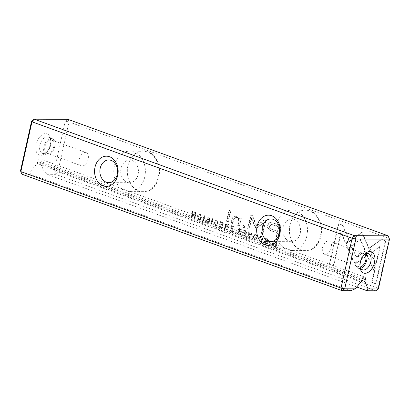 <?xml version="1.0" encoding="UTF-8"?>
<svg xmlns="http://www.w3.org/2000/svg" width="410" height="410" viewBox="0 0 410 410"><rect width="100%" height="100%" fill="white"/><g stroke="black" fill="none" stroke-linecap="round" stroke-linejoin="round"><path stroke-width="0.31" stroke-dasharray="2.05 1.54" d="M249.116 237.641L248.593 231.783L249.249 232.019L249.608 236.934L251.858 232.972L252.539 233.218L249.782 237.882L248.696 237.636L249.782 237.882M346.05 243.883L362.184 232.378L375.493 263.102L373.894 270.267L360.585 239.542L348.095 248.445L346.05 243.883L345.625 243.883L347.675 248.445L348.095 248.445M347.675 248.445L360.164 239.542L373.474 270.262L375.073 263.102L363.762 236.98L364.183 236.98L363.767 236.975L361.774 232.378L345.625 243.883M362.189 232.383L361.769 232.383M385.718 240.854L376.113 283.807L372.157 282.372L380.167 246.538L371.947 252.396L369.948 247.799L381.731 239.404L385.718 240.854L381.731 239.404M355.424 262.902L353.779 261.267L348.643 249.423L352.241 246.861L356.695 257.147L364.71 251.484L366.704 256.081L357.474 262.615L355.424 262.902M259.135 239.758L260.97 241.326L260.171 241.254L259.392 240.004L258.715 239.758L260.037 241.859L260.714 241.992L262.528 239.87C262.892 238.072 262.446 236.929 261.19 236.432L260.478 236.288L259.274 237.308L259.919 237.544L261.124 237.006C261.908 237.313 262.164 238.179 261.882 239.609C261.554 240.977 260.986 241.526 260.171 241.254L260.591 241.259C261.406 241.526 261.975 240.977 262.303 239.614C262.584 238.184 262.333 237.313 261.544 237.006L260.724 236.929L261.544 237.006L260.34 237.544L259.694 237.308L260.898 236.293L261.611 236.432C262.871 236.929 263.317 238.077 262.948 239.87L261.134 241.992L260.458 241.859L259.135 239.758L258.715 239.758M232.075 225.772L233.659 226.351L232.485 231.588L231.881 231.368L232.393 229.067L231.717 228.821C230.522 228.421 230.041 227.709 230.271 226.674L231.353 225.628L232.075 225.772L230.933 225.623L229.851 226.674C229.62 227.704 230.102 228.421 231.291 228.821L231.973 229.067L231.46 231.368L232.065 231.588L233.239 226.346L231.655 225.772M269.729 245.139L270.897 239.896L271.502 240.116L270.333 245.359L269.308 245.139L270.333 245.359M222.261 227.868L219.391 226.827L219.534 226.202L221.795 227.022L222.194 225.239L220.078 224.47L220.216 223.85L222.333 224.624L222.686 223.025L220.477 222.22L220.616 221.605L223.435 222.63L222.261 227.868L221.841 227.868L223.009 222.63L223.435 222.63M256.137 234.438L257.603 237.908L255.681 239.993L254.928 239.85L253.462 236.401L255.368 234.289L256.137 234.438L254.948 234.289L253.042 236.401L254.507 239.85L255.261 239.993L257.183 237.908L255.717 234.438M227.084 223.957L228.688 224.542L227.514 229.779L226.909 229.559L227.437 227.196L226.13 226.791L225.638 227.114L224.957 228.852L224.306 228.616L225.003 226.868L225.828 226.32L225.274 224.777L226.33 223.804L227.084 223.957L225.91 223.804L224.854 224.777L225.29 226.31L225.828 226.32L224.583 226.868L223.886 228.611L224.536 228.847L225.218 227.114L226.253 226.914L227.017 227.196L226.489 229.559L227.094 229.779L228.267 224.542L226.663 223.957M208.977 221.374L209.612 221.687L208.434 222.799L207.552 222.615C206.435 222.159 205.984 221.421 206.194 220.395L209.459 219.012L208.639 217.782L207.752 217.684L208.218 217.777L209.038 219.007L208.326 219.468L207.152 219.411L208.024 219.432L205.769 220.39C205.564 221.421 206.015 222.159 207.132 222.609L208.013 222.794L209.208 221.61L208.557 221.374L207.798 222.107L207.286 222L206.389 220.688L207.183 220.139L208.946 220.16L209.674 219.283L208.285 217.182L207.573 217.039L206.486 217.93L207.081 218.233L208.639 217.782L207.501 218.233L206.906 217.93L207.993 217.044L208.71 217.187L210.094 219.288L209.366 220.165L207.603 220.144L206.809 220.688L207.706 222L208.218 222.107L208.977 221.374L208.557 221.374M342.775 225.233L349.315 240.296L345.717 242.858L341.176 232.403L333.181 268.186L329.225 266.751L338.824 223.798L342.775 225.233L338.824 223.798M388.055 235.806L389.157 238.405L378.025 288.215L57.861 171.734L68.993 121.924L389.157 238.405L389.5 239.138M127.879 165.789A20.633 16.123 -89.8 0 0 147.292 191.434A20.633 16.123 -89.8 0 0 154.975 157.061A20.633 16.123 -89.8 0 0 127.879 165.789M289.988 224.767A20.633 16.123 -89.8 0 0 309.396 250.413A20.633 16.123 -89.8 0 0 317.084 216.039A20.633 16.123 -89.8 0 0 289.988 224.767M274.536 223.399L280.896 225.71L277.755 239.758L276.191 239.189L277.57 233.003L272.722 231.24C268.898 230.102 267.356 228.078 268.084 225.162C268.427 223.716 269.201 222.855 270.395 222.584L274.536 223.399L269.975 222.584C268.776 222.855 268.007 223.716 267.663 225.162C266.936 228.078 268.478 230.102 272.301 231.235L277.15 233.003L275.771 239.184L277.334 239.753L280.476 225.71L274.116 223.394M211.334 223.896L212.508 218.653L213.113 218.873L211.944 224.116L210.914 223.896L211.944 224.116M275.925 241.726L277.201 242.192L276.027 247.43L274.592 246.907L273.06 245.682L272.927 243.55L274.218 241.592L275.925 241.726L273.798 241.592L272.507 243.545L272.64 245.682L274.172 246.907L275.607 247.43L276.781 242.187L275.505 241.726M255.727 227.442L251.735 218.34L249.29 229.277L248.04 228.821L251.13 215.009L252.381 215.46L256.742 225.725L264.696 219.945L265.957 220.401L262.866 234.212L261.616 233.761L264.066 222.809L256.896 227.868L256.229 228.037L255.307 227.437L255.809 228.037L256.429 228.073M255.809 228.037L256.229 228.037M214.22 223.419L216.055 224.987L215.26 224.916L214.476 223.66L213.8 223.414L215.122 225.52L215.798 225.649L217.613 223.527C217.982 221.733 217.536 220.585 216.275 220.088L215.563 219.95L214.363 220.969L215.004 221.2L216.208 220.662C216.998 220.969 217.249 221.841 216.967 223.271C216.644 224.634 216.07 225.182 215.26 224.916L215.68 224.916C216.49 225.182 217.064 224.634 217.387 223.271C217.669 221.841 217.418 220.975 216.629 220.667L215.809 220.59L216.629 220.667L215.424 221.205L214.784 220.969L215.983 219.95L216.695 220.093C217.956 220.59 218.402 221.733 218.033 223.527L216.219 225.654L215.542 225.52L214.22 223.419L213.8 223.414M240.224 228.739L241.828 229.323L240.655 234.561L240.05 234.341L240.578 231.978L239.819 231.701L238.779 231.896L238.097 233.633L237.446 233.392L238.143 231.65L238.968 231.102L238.415 229.559L239.471 228.585L240.224 228.739L239.05 228.58L237.995 229.559L238.43 231.091L238.968 231.102L237.723 231.65L237.026 233.392L237.677 233.628L238.359 231.896L238.851 231.573L240.157 231.973L239.63 234.341L240.234 234.561L241.408 229.318L239.804 228.739M200.259 214.112L201.725 217.582L199.803 219.668L199.05 219.519L197.584 216.075L199.491 213.964L200.259 214.112L199.07 213.958L197.164 216.07L198.63 219.519L199.383 219.663L201.305 217.577L199.839 214.112M203.201 220.934L204.375 215.696L204.979 215.916L203.811 221.154L202.781 220.934L203.811 221.154M245.636 236.375L242.766 235.33L242.904 234.704L245.17 235.53L245.564 233.746L243.448 232.972L243.586 232.352L245.703 233.126L246.061 231.532L243.847 230.727L243.986 230.107L246.805 231.132L245.636 236.375L245.211 236.37L246.384 231.132L246.805 231.132M194.945 217.93L194.381 217.725L195.375 213.282L192.126 216.905L191.383 216.634L192.556 211.396L193.105 211.596L192.147 215.865L195.252 212.375L196.118 212.693L194.945 217.93L194.524 217.93L195.698 212.687L196.118 212.693M228.38 221.795L226.909 221.256L229.339 210.407L230.804 210.94L228.38 221.795L227.96 221.789L230.384 210.94L230.804 210.94M267.366 242.617L268.002 242.93L266.828 244.042L265.941 243.858C264.829 243.402 264.373 242.664 264.583 241.639L267.848 240.255L267.028 239.025L266.561 238.933L266.141 238.927L266.608 239.025L267.428 240.25L266.715 240.711L265.542 240.655L266.413 240.675L264.163 241.633C263.953 242.664 264.404 243.402 265.521 243.853L266.408 244.042L267.597 242.853L266.946 242.617L266.187 243.35L265.675 243.243L264.778 241.931L265.572 241.382L267.335 241.403L268.063 240.532L266.679 238.425L265.962 238.287L264.875 239.173L265.47 239.476L267.028 239.025L265.89 239.476L265.296 239.173L266.382 238.287L267.1 238.43L268.483 240.532L267.756 241.408L265.993 241.387L265.198 241.931L266.095 243.243L266.608 243.35L267.366 242.617L266.946 242.617M244.657 227.714L242.945 227.094L243.314 225.449L245.026 226.074L244.657 227.714L244.237 227.714L244.606 226.069L245.026 226.074M240.696 220.734L239.548 225.859L238.051 225.31L238.984 221.139C239.25 219.478 238.466 218.274 236.631 217.525L235.53 217.3L233.767 219.155L232.818 223.409L231.348 222.871L232.352 218.397L234.822 216.039L236.503 216.388L239.512 219.078L239.896 217.802L241.362 218.335L240.696 220.734L240.275 220.729L240.942 218.335L241.362 218.335M31.631 121.058L65.282 121.181L54.151 170.985L43.814 170.95L46.945 174.286L356.695 286.979M46.945 174.286L55.596 174.322L375.76 290.803L378.025 288.215L378.368 288.942M21.945 174.194L30.601 174.229L30.837 170.903L37.3 163.508L37.73 161.581L361.948 279.538M350.765 290.71L30.601 174.229M36.172 144.438A11.326 6.801 110 0 0 37.884 154.186A11.326 6.801 110 0 0 45.484 153.237A11.326 6.801 110 0 0 50.599 139.185A11.326 6.801 110 0 0 43.819 133.911A11.326 6.801 110 0 0 36.172 144.438M362.337 278.467L41.097 161.591L40.667 163.523L43.814 170.95M41.097 161.591A2.696 1.619 110 0 0 40.334 159.054A2.696 1.619 110 0 0 37.73 161.581M30.837 170.903L20.5 170.862M40.667 163.523L361.763 280.343M361.517 281.465L37.3 163.508M300.202 233.454A11.326 8.851 -89.8 0 0 291.736 219.027A11.326 8.851 -89.8 0 0 282.838 230.323A11.326 8.851 -89.8 0 0 291.654 241.685A11.326 8.851 -89.8 0 0 300.202 233.454M306.89 235.883A20.228 15.805 -89.8 0 0 291.766 210.13A20.228 15.805 -89.8 0 0 276.494 224.829A20.228 15.805 -89.8 0 0 291.618 250.582A20.228 15.805 -89.8 0 0 306.89 235.883M290.039 224.875A20.228 15.805 90.2 0 1 305.312 210.176A20.228 15.805 90.2 0 1 321.045 230.461A20.228 15.805 90.2 0 1 305.163 250.633A20.228 15.805 90.2 0 1 290.039 224.875M138.093 174.475A11.326 8.851 -89.8 0 0 129.627 160.049A11.326 8.851 -89.8 0 0 120.735 171.344A11.326 8.851 -89.8 0 0 129.545 182.706A11.326 8.851 -89.8 0 0 138.093 174.475M144.781 176.905A20.228 15.805 -89.8 0 0 129.657 151.152A20.228 15.805 -89.8 0 0 114.385 165.85A20.228 15.805 -89.8 0 0 129.509 191.603A20.228 15.805 -89.8 0 0 144.781 176.905M127.93 165.896A20.228 15.805 90.2 0 1 143.203 151.203A20.228 15.805 90.2 0 1 158.936 171.488A20.228 15.805 90.2 0 1 143.054 191.654A20.228 15.805 90.2 0 1 127.93 165.896M322.552 247.66A7.011 4.213 -70 0 1 329.327 241.085A7.011 4.213 -70 0 1 330.885 249.116A7.011 4.213 -70 0 1 324.53 254.267A7.011 4.213 -70 0 1 322.552 247.66M360.093 266.946A7.011 4.213 -70 0 1 358.981 266.797A7.011 4.213 -70 0 1 357.002 260.191A7.011 4.213 -70 0 1 363.772 253.621A7.011 4.213 -70 0 1 364.721 254.226M360.718 268.319A8.63 5.181 -70 0 1 358.427 268.319A8.63 5.181 -70 0 1 355.993 260.191A8.63 5.181 -70 0 1 364.326 252.099A8.63 5.181 -70 0 1 366.084 253.57M364.428 254.425A8.63 5.181 110 0 0 363.716 254.999A8.63 5.181 110 0 0 359.821 265.706A8.63 5.181 110 0 0 359.995 266.603M79.391 159.193A7.011 4.213 -70 0 1 86.167 152.623A7.011 4.213 -70 0 1 87.725 160.648A7.011 4.213 -70 0 1 81.37 165.799A7.011 4.213 -70 0 1 79.391 159.193M44.946 146.662A7.011 4.213 -70 0 1 51.716 140.087A7.011 4.213 -70 0 1 53.274 148.118A7.011 4.213 -70 0 1 46.919 153.268A7.011 4.213 -70 0 1 44.946 146.662M43.937 146.657A8.63 5.181 -70 0 1 52.27 138.57A8.63 5.181 -70 0 1 54.192 148.451A8.63 5.181 -70 0 1 46.366 154.785A8.63 5.181 -70 0 1 43.937 146.657M39.883 145.181A8.63 5.181 -70 0 1 48.216 137.094A8.63 5.181 -70 0 1 50.871 141.178A8.63 5.181 -70 0 1 46.976 151.89A8.63 5.181 -70 0 1 42.317 153.314A8.63 5.181 -70 0 1 39.883 145.181M67.891 119.325L68.993 121.924L65.282 121.181L67.891 119.325M57.861 171.734L55.596 174.322L54.151 170.985L57.861 171.734M338.404 223.793L328.805 266.746L332.756 268.186L340.756 232.398L345.297 242.853L348.895 240.291L342.355 225.233M348.895 240.291L349.315 240.296M345.297 242.853L345.717 242.858M340.756 232.398L341.176 232.403M332.756 268.186L333.181 268.186M328.805 266.746L329.225 266.751M209.208 221.61L209.628 221.61M207.081 218.233L207.501 218.233M206.466 218.007L206.886 218.012M269.652 226.033C269.221 227.842 270.287 229.062 272.86 229.687L277.514 231.383L278.544 226.776L271.261 224.403L269.652 226.033L270.072 226.033L271.681 224.403L278.964 226.776L277.934 231.383L273.28 229.692C270.708 229.062 269.642 227.847 270.072 226.033M280.476 225.71L280.896 225.71M277.334 239.753L277.755 239.758M275.771 239.184L276.191 239.189M277.15 233.003L277.57 233.003M278.544 226.776L278.964 226.776M277.514 231.383L277.934 231.383M211.524 224.116L212.693 218.873L212.088 218.653L210.914 223.896M212.088 218.653L212.508 218.653M212.693 218.873L213.113 218.873M225.485 225.085L226.274 226.228L227.16 226.551L227.514 224.982L226.028 224.516L225.485 225.085L226.448 224.516L227.934 224.982L227.581 226.556L226.694 226.233L225.905 225.085M228.267 224.542L228.688 224.542M227.094 229.779L227.514 229.779M226.489 229.559L226.909 229.559M227.017 227.196L227.437 227.196M224.536 228.847L224.957 228.852M223.886 228.611L224.306 228.616M227.514 224.982L227.934 224.982M227.16 226.551L227.581 226.556M273.142 243.781C272.86 245.057 273.198 245.877 274.172 246.231L275.141 246.584L276.043 242.546L274.613 242.12L273.142 243.781L273.567 243.781L275.033 242.12L276.463 242.546L275.561 246.584L274.592 246.231C273.619 245.877 273.28 245.062 273.567 243.781M276.781 242.187L277.201 242.192M275.607 247.43L276.027 247.43M276.043 242.546L276.463 242.546M275.141 246.584L275.561 246.584M256.475 227.863L263.645 222.809L261.196 233.756L262.446 234.212L265.536 220.401L264.276 219.939L256.322 225.725L251.955 215.46L250.71 215.004L247.619 228.816L248.87 229.272L251.315 218.34L255.307 227.437M251.315 218.34L251.735 218.34M248.87 229.272L249.29 229.277M247.619 228.816L248.04 228.821M250.71 215.004L251.13 215.009M251.955 215.46L252.381 215.46M256.322 225.725L256.742 225.725M264.276 219.939L264.696 219.945M265.536 220.401L265.957 220.401M262.446 234.212L262.866 234.212M261.196 233.756L261.616 233.761M263.645 222.809L264.066 222.809M214.476 223.66L214.896 223.665M215.004 221.2L215.424 221.205M214.363 220.969L214.784 220.969M255.594 235.017L256.014 235.017C257.972 235.299 256.865 240.306 255.066 239.245C253.093 238.963 254.236 233.936 256.014 235.017L255.594 235.017C253.816 233.936 252.673 238.963 254.646 239.245L255.543 239.337L254.646 239.245C256.445 240.306 257.552 235.294 255.594 235.017M223.009 222.63L220.196 221.605L220.057 222.22L222.266 223.025L221.912 224.618L219.791 223.85L219.657 224.47L221.774 225.239L221.374 227.022L219.114 226.197L218.971 226.822L221.841 227.868M218.971 226.822L219.391 226.827M219.114 226.197L219.534 226.202M221.374 227.022L221.795 227.022M221.774 225.239L222.194 225.239M219.657 224.47L220.078 224.47M219.791 223.85L220.216 223.85M221.912 224.618L222.333 224.624M222.266 223.025L222.686 223.025M220.057 222.22L220.477 222.22M220.196 221.605L220.616 221.605M269.913 245.359L271.082 240.116L270.477 239.896L269.308 245.139M270.477 239.896L270.897 239.896M271.082 240.116L271.502 240.116M238.625 229.866L239.414 231.009L240.301 231.332L240.655 229.764L239.168 229.298L238.625 229.866L239.589 229.298L241.075 229.764L240.721 231.337L239.835 231.014L239.045 229.866M241.408 229.318L241.828 229.323M240.234 234.561L240.655 234.561M239.63 234.341L240.05 234.341M240.157 231.973L240.578 231.978M237.677 233.628L238.097 233.633M237.026 233.392L237.446 233.392M240.655 229.764L241.075 229.764M240.301 231.332L240.721 231.337M230.492 226.925L231.245 228.098L232.116 228.421L232.496 226.73L231.096 226.294L230.492 226.925L231.517 226.299L232.916 226.73L232.542 228.421L231.665 228.103L230.912 226.925M233.239 226.346L233.659 226.351M232.065 231.588L232.485 231.588M231.46 231.368L231.881 231.368M231.973 229.067L232.393 229.067M232.496 226.73L232.916 226.73M232.116 228.421L232.542 228.421M259.392 240.004L259.812 240.004M259.919 237.544L260.34 237.544M259.274 237.308L259.694 237.308M355.004 262.897L357.054 262.61L366.284 256.076L364.29 251.479L356.275 257.147L351.821 246.856L348.223 249.418L353.353 261.267L355.004 262.897M353.353 261.267L353.779 261.267M348.223 249.418L348.643 249.423M351.821 246.856L352.241 246.861M356.275 257.147L356.695 257.147M364.29 251.479L364.71 251.484M366.284 256.076L366.704 256.081M381.31 239.404L369.528 247.799L371.527 252.396L379.747 246.538L371.737 282.367L375.693 283.807L385.297 240.854M375.693 283.807L376.113 283.807M371.737 282.367L372.157 282.372M379.747 246.538L380.167 246.538M371.527 252.396L371.947 252.396M369.528 247.799L369.948 247.799M358.171 234.945L358.591 234.945M358.166 234.94L358.586 234.94M375.073 263.102L375.493 263.102M373.474 270.262L373.894 270.267M360.164 239.542L360.585 239.542M249.362 237.882L252.119 233.218L251.438 232.967L249.188 236.934L248.829 232.019L248.173 231.783L248.696 237.636M248.173 231.783L248.593 231.783M248.829 232.019L249.249 232.019M249.188 236.934L249.608 236.934M251.438 232.967L251.858 232.972M252.119 233.218L252.539 233.218M199.716 214.686L200.136 214.686C202.099 214.968 200.987 219.98 199.193 218.919C197.215 218.638 198.358 213.61 200.136 214.686L199.716 214.686C197.938 213.61 196.795 218.632 198.773 218.914L199.67 219.012L198.773 218.914C200.567 219.975 201.679 214.968 199.716 214.686M203.391 221.154L204.559 215.916L203.954 215.696L202.781 220.934M203.954 215.696L204.375 215.696M204.559 215.916L204.979 215.916M246.384 231.132L243.566 230.107L243.427 230.722L245.641 231.527L245.282 233.121L243.166 232.352L243.027 232.972L245.144 233.741L244.749 235.524L242.484 234.704L242.346 235.33L245.211 236.37M242.346 235.33L242.766 235.33M242.484 234.704L242.904 234.704M244.749 235.524L245.17 235.53M245.144 233.741L245.564 233.746M243.027 232.972L243.448 232.972M243.166 232.352L243.586 232.352M245.282 233.121L245.703 233.126M245.641 231.527L246.061 231.532M243.427 230.722L243.847 230.727M243.566 230.107L243.986 230.107M195.698 212.687L194.832 212.375L191.726 215.865L192.679 211.596L192.131 211.396L190.963 216.634L191.706 216.905L194.955 213.277L193.961 217.725L194.524 217.93M193.961 217.725L194.381 217.725M194.955 213.277L195.375 213.282M191.706 216.905L192.126 216.905M190.963 216.634L191.383 216.634M192.131 211.396L192.556 211.396M192.679 211.596L193.105 211.596M191.726 215.865L192.147 215.865M194.832 212.375L195.252 212.375M230.384 210.94L228.918 210.407L226.489 221.256L227.96 221.789M226.489 221.256L226.909 221.256M228.918 210.407L229.339 210.407M267.597 242.853L268.017 242.853M265.47 239.476L265.89 239.476M264.855 239.25L265.28 239.255M244.606 226.069L242.894 225.449L242.525 227.089L244.237 227.714M242.525 227.089L242.945 227.094M242.894 225.449L243.314 225.449M240.942 218.335L239.476 217.797L239.091 219.078L236.083 216.388L234.397 216.039L231.927 218.397L230.927 222.871L232.398 223.404L233.346 219.155L235.109 217.295L236.211 217.525C238.046 218.274 238.83 219.473 238.564 221.133L237.631 225.31L239.127 225.854L240.275 220.729M239.127 225.854L239.548 225.859M237.631 225.31L238.051 225.31M232.398 223.404L232.818 223.409M230.927 222.871L231.348 222.871M239.091 219.078L239.512 219.078M239.476 217.797L239.896 217.802M207.286 222L207.706 222M209.192 221.682L209.612 221.687M207.132 222.609L207.552 222.615M205.769 220.39L206.194 220.395M209.038 219.007L209.459 219.012M206.486 217.93L206.906 217.93M208.285 217.182L208.71 217.187M209.674 219.283L210.094 219.288M207.844 220.18L208.265 220.18M206.389 220.688L206.809 220.688M269.975 222.584L270.395 222.584M272.301 231.235L272.722 231.24M267.663 225.162L268.084 225.162M272.86 229.687L273.28 229.692M273.89 225.085L274.31 225.085M224.854 224.777L225.274 224.777M226.253 226.914L226.674 226.92M225.218 227.114L225.638 227.114M224.583 226.868L225.003 226.868M226.274 226.228L226.694 226.233M226.622 224.659L227.043 224.659M273.798 241.592L274.218 241.592M274.172 246.907L274.592 246.907M272.64 245.682L273.06 245.682M272.507 243.545L272.927 243.55M274.172 246.231L274.592 246.231M275.182 242.228L275.602 242.233M215.122 225.52L215.542 225.52M216.967 223.271L217.387 223.271M216.275 220.088L216.695 220.093M217.613 223.527L218.033 223.527M254.507 239.85L254.928 239.85M237.995 229.559L238.415 229.559M239.394 231.696L239.819 231.701M238.359 231.896L238.779 231.896M237.723 231.65L238.143 231.65M239.414 231.009L239.835 231.014M239.763 229.441L240.188 229.441M229.851 226.674L230.271 226.674M231.291 228.821L231.717 228.821M231.245 228.098L231.665 228.103M231.619 226.412L232.039 226.412M260.037 241.859L260.458 241.859M261.882 239.609L262.303 239.614M261.19 236.432L261.611 236.432M262.528 239.87L262.948 239.87M357.054 262.61L357.474 262.615M360.708 240.788L361.128 240.793M198.63 219.519L199.05 219.519M265.675 243.243L266.095 243.243M267.581 242.925L268.002 242.93M265.521 243.853L265.941 243.858M264.163 241.633L264.583 241.639M267.428 240.25L267.848 240.255M264.875 239.173L265.296 239.173M266.679 238.425L267.1 238.43M268.063 240.532L268.483 240.532M266.233 241.423L266.654 241.423M264.778 241.931L265.198 241.931M238.564 221.133L238.984 221.139M236.211 217.525L236.631 217.525M233.346 219.155L233.767 219.155M231.927 218.397L232.352 218.397M236.083 216.388L236.503 216.388M364.551 277.006L40.334 159.054M291.736 219.027L270.872 218.95M291.654 241.685L270.79 241.608M305.312 210.176L291.766 210.13M305.163 250.633L291.618 250.582M129.627 160.049L108.763 159.972M129.545 182.706L108.681 182.629M143.203 151.203L129.657 151.152M143.054 191.654L129.509 191.603M363.772 253.621L329.327 241.085M358.981 266.797L324.53 254.267M368.38 253.575L364.326 252.099M362.481 269.795L358.427 268.319M359.821 265.706L360.098 267.699M363.716 254.999L365.207 253.646M46.919 153.268L81.37 165.799M51.716 140.087L86.167 152.623M42.317 153.314L46.366 154.785M48.216 137.094L52.27 138.57M50.871 141.178L50.599 139.185M46.976 151.89L45.484 153.237M207.798 222.107L208.218 222.107M208.013 222.794L208.434 222.799M208.326 219.468L208.746 219.473M207.573 217.039L207.993 217.044M207.183 220.139L207.603 220.144M270.667 222.512L271.087 222.517M271.681 224.403L271.261 224.403M225.91 223.804L226.33 223.804M225.71 226.791L226.13 226.791M226.448 224.516L226.028 224.516M274.398 241.459L274.818 241.464M275.033 242.12L274.613 242.12M215.563 219.95L215.983 219.95M215.798 225.649L216.219 225.654M254.948 234.289L255.368 234.289M255.261 239.993L255.681 239.993M239.05 228.58L239.471 228.585M238.851 231.573L239.276 231.573M239.589 229.298L239.168 229.298M230.933 225.623L231.353 225.628M231.517 226.299L231.096 226.294M260.478 236.288L260.898 236.293M260.714 241.992L261.134 241.992M355.772 263.046L356.193 263.046M199.07 213.958L199.491 213.964M199.383 219.663L199.803 219.668M266.187 243.35L266.608 243.35M266.408 244.042L266.828 244.042M266.715 240.711L267.135 240.716M265.962 238.287L266.382 238.287M265.572 241.382L265.993 241.387M235.109 217.295L235.53 217.3M234.397 216.039L234.822 216.039"/><path stroke-width="0.61" d="M356.695 286.979L367.109 290.767L368.031 288.906L364.88 281.475L365.31 279.548L362.337 278.467M368.031 288.906L378.368 288.942L375.76 290.803L367.109 290.767M378.368 288.942L389.5 239.138L355.849 239.015L344.718 288.819L342.109 290.675L341.007 288.076L352.139 238.266L31.975 121.785L20.843 171.595L341.007 288.076L344.718 288.819L355.05 288.86L350.765 290.71L342.109 290.675L21.945 174.194L20.5 170.862L31.631 121.058L31.975 121.785L34.24 119.197L354.404 235.678L388.055 235.806L67.891 119.325L34.24 119.197L31.631 121.058M117.711 175.418A15.103 11.803 90.2 0 1 97.882 181.809A15.103 11.803 90.2 0 1 103.504 156.646A15.103 11.803 90.2 0 1 117.711 175.418M279.82 234.397A15.103 11.803 90.2 0 1 259.986 240.788A15.103 11.803 90.2 0 1 265.613 215.624A15.103 11.803 90.2 0 1 279.82 234.397M374.525 262.446A11.326 6.801 -70 0 1 366.873 272.973A11.326 6.801 -70 0 1 360.098 267.699A11.326 6.801 -70 0 1 365.207 253.646A11.326 6.801 -70 0 1 372.813 252.703A11.326 6.801 -70 0 1 374.525 262.446M365.31 279.548A2.696 1.619 -70 0 0 364.551 277.006A2.696 1.619 -70 0 0 361.948 279.538L361.517 281.465L355.05 288.86M361.763 280.343L364.88 281.475M279.338 233.377A11.326 8.851 -89.8 0 0 270.872 218.95A11.326 8.851 -89.8 0 0 261.98 230.246A11.326 8.851 -89.8 0 0 270.79 241.608A11.326 8.851 -89.8 0 0 279.338 233.377M117.234 174.399A11.326 8.851 -89.8 0 0 108.763 159.972A11.326 8.851 -89.8 0 0 99.871 171.267A11.326 8.851 -89.8 0 0 108.681 182.629A11.326 8.851 -89.8 0 0 117.234 174.399M364.721 254.226A7.011 4.213 -70 0 1 365.336 261.652A7.011 4.213 -70 0 1 360.093 266.946M366.084 253.57A8.63 5.181 -70 0 1 366.76 260.227A8.63 5.181 -70 0 1 360.718 268.319M359.995 266.603A8.63 5.181 110 0 0 362.481 269.795A8.63 5.181 110 0 0 370.814 261.703A8.63 5.181 110 0 0 368.38 253.575A8.63 5.181 110 0 0 364.428 254.425M352.139 238.266L355.849 239.015L354.404 235.678L352.139 238.266M20.5 170.862L21.945 174.194M388.055 235.806L389.5 239.138"/></g></svg>
